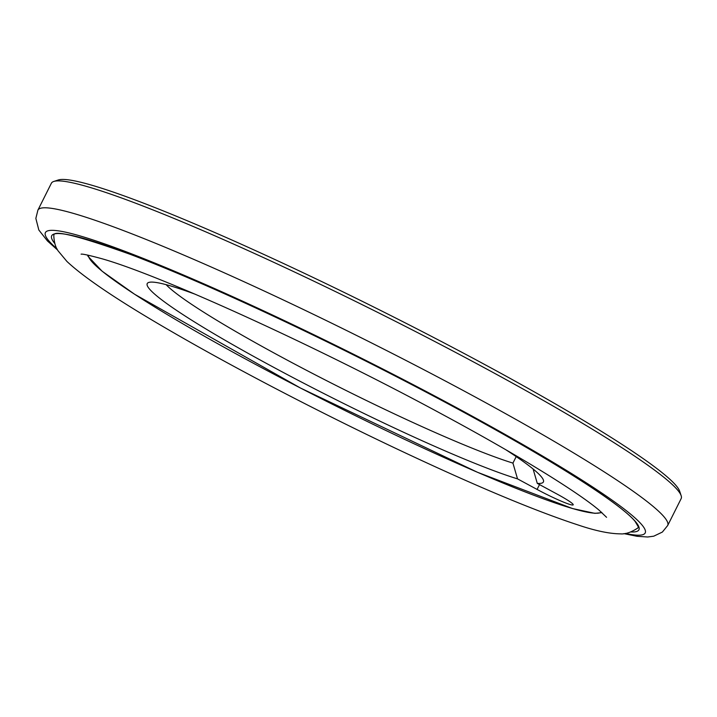<?xml version="1.0" encoding="UTF-8"?>
<svg xmlns="http://www.w3.org/2000/svg" width="717" height="717" viewBox="0 0 717 717"><rect width="100%" height="100%" fill="white"/><g stroke="black" fill="none" stroke-linecap="round" stroke-linejoin="round"><path stroke-width="1.08" d="M638.067 527.703A326.719 28.438 26.6 0 1 637.592 528.169C631.005 532.399 625.287 534.299 620.438 533.86C609.432 533.762 595.307 530.795 578.072 524.969C534.147 510.612 473.408 485.095 395.838 448.439C319.226 412.167 236.467 369.076 174.025 332.948C120.608 302.18 84.902 278.339 66.914 261.427L58.185 250.959C55.594 247.49 54.133 242.445 53.802 235.83A326.719 28.438 26.6 0 1 53.892 235.176C53.65 229.736 79.04 236.108 130.064 254.275C209.92 284.282 345.97 348.48 455.797 407.991C549.787 458.611 620.743 503.657 635.083 521.384L638.247 526.735L638.067 527.703M505.96 449.828A221.526 19.278 26.6 0 1 543.396 480.076A221.526 19.278 26.6 0 1 537.284 483.383L556.84 493.95A29.343 2.554 26.6 0 1 573.206 504.831A29.343 2.554 26.6 0 1 537.087 489.433L517.522 478.866A221.526 19.278 26.6 0 1 282.05 371.809A221.526 19.278 26.6 0 1 148.742 282.453A221.526 19.278 26.6 0 1 195.382 294.302M533.098 469.008L537.284 483.383M517.522 478.866L512.933 463.101A209.794 18.257 26.6 0 1 319.056 376.81A209.794 18.257 26.6 0 1 166.129 284.667M512.933 463.101L516.195 456.604M57.683 250.108L47.447 240.957L38.817 229.987L35.85 218.389L37.902 210.144L51.364 183.256A352.164 30.652 26.6 0 1 53.766 181.464L58.238 180.003A348.812 30.356 26.6 0 1 485.176 364.774A348.812 30.356 26.6 0 1 679.644 491.172L681.141 495.635A352.164 30.652 26.6 0 1 681.15 498.629L667.688 525.516L662.374 532.059L653.734 536.191L647.648 536.997L637.09 536.307L623.844 533.618M53.766 181.464A352.164 30.652 26.6 0 1 484.809 368.018A352.164 30.652 26.6 0 1 681.141 495.635M37.902 210.144A352.164 30.652 26.6 0 1 471.347 394.906A352.164 30.652 26.6 0 1 667.688 525.516M56.975 248.817A335.395 29.191 26.6 0 1 144.35 258.855A335.395 29.191 26.6 0 1 458.217 408.556A335.395 29.191 26.6 0 1 625.296 533.412M54.824 243.52A328.359 28.581 26.6 0 1 163.126 267.342A328.359 28.581 26.6 0 1 455.851 408.009A328.359 28.581 26.6 0 1 630.826 531.96M601.357 512.117A287.096 24.987 26.6 0 1 334.122 405.114A287.096 24.987 26.6 0 1 88.361 255.234M537.087 489.433L539.516 484.584M81.084 254.168C82.41 253.8 89.275 255.306 101.697 258.676C160.725 275.265 319.827 347.763 443.805 415.161C517.719 454.945 577.624 491.934 599.098 510.19L606.564 517.307M601.948 512.646L594.859 513.345L572.516 508.55L477.45 472.27L300.495 388.04L134.599 294.248L102.092 271.196L87.967 256.229L87.591 255.073"/></g></svg>
